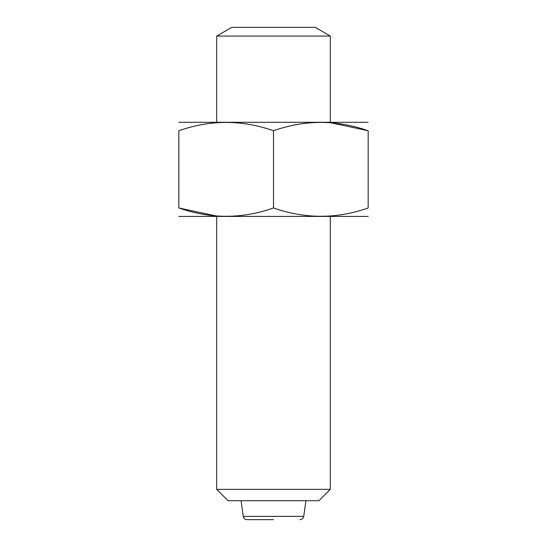 <?xml version="1.0" encoding="UTF-8"?>
<svg xmlns="http://www.w3.org/2000/svg" width="547" height="547" viewBox="0 0 547 547"><rect width="100%" height="100%" fill="white"/><g stroke="black" fill="none" stroke-linecap="round" stroke-linejoin="round"><path stroke-width="0.82" d="M216.694 36.061L330.306 36.061L315.216 27.35L231.784 27.35L216.694 36.061L216.694 122.022M330.306 216.694L330.306 489.353L216.694 489.353L216.694 216.694M330.306 489.353L318.942 500.717L228.058 500.717L216.694 489.353M273.5 519.65L247.025 519.65C244.947 519.472 243.695 518.385 243.271 516.389L241.07 500.717M368.172 122.296L178.828 122.296M368.172 130.754L368.172 207.969C368.172 219.053 368.172 219.053 368.172 207.969C336.72 219.06 305.158 219.06 273.5 207.969C242.041 219.06 210.486 219.06 178.828 207.969C178.828 219.053 178.828 219.053 178.828 207.969L178.828 130.754C178.828 119.663 178.828 119.663 178.828 130.754C210.28 119.656 241.842 119.656 273.5 130.754C304.959 119.656 336.514 119.656 368.172 130.754C368.172 119.663 368.172 119.663 368.172 130.754L330.306 122.665M273.5 207.969L273.5 130.754M178.828 207.969L216.694 216.051M368.172 216.427L178.828 216.427M305.93 500.717L303.729 516.389L243.271 516.389M330.306 36.061L330.306 122.022M303.729 516.389C303.305 518.385 302.053 519.472 299.975 519.65"/></g></svg>
